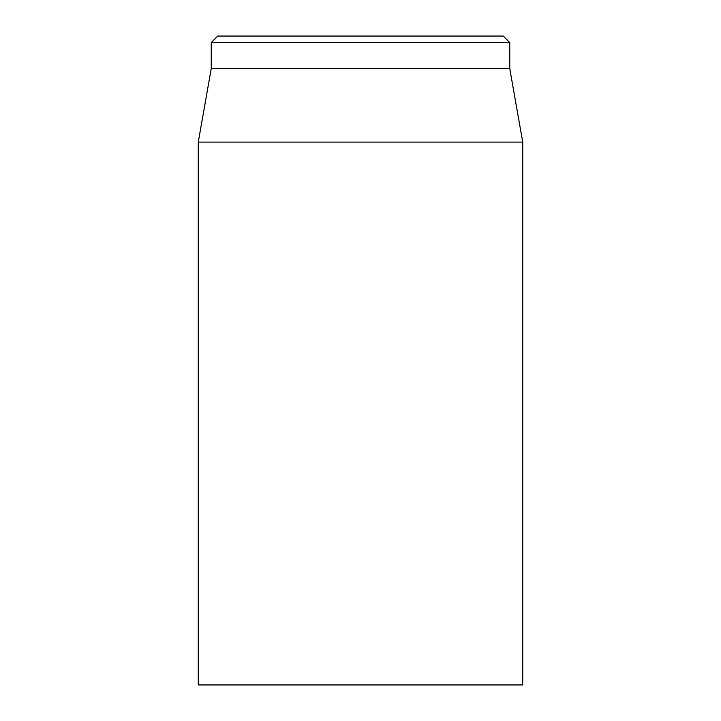 <?xml version="1.0" encoding="UTF-8"?>
<svg xmlns="http://www.w3.org/2000/svg" width="721" height="721" viewBox="0 0 721 721"><rect width="100%" height="100%" fill="white"/><g stroke="black" fill="none" stroke-linecap="round" stroke-linejoin="round"><path stroke-width="1.08" d="M198.275 142.1L198.275 684.95L522.725 684.95L522.725 142.1L198.275 142.1L211.253 68.495L509.747 68.495L509.747 42.539L503.258 36.05L217.742 36.05L211.253 42.539L509.747 42.539M211.253 68.495L211.253 42.539M509.747 68.495L522.725 142.1"/></g></svg>
